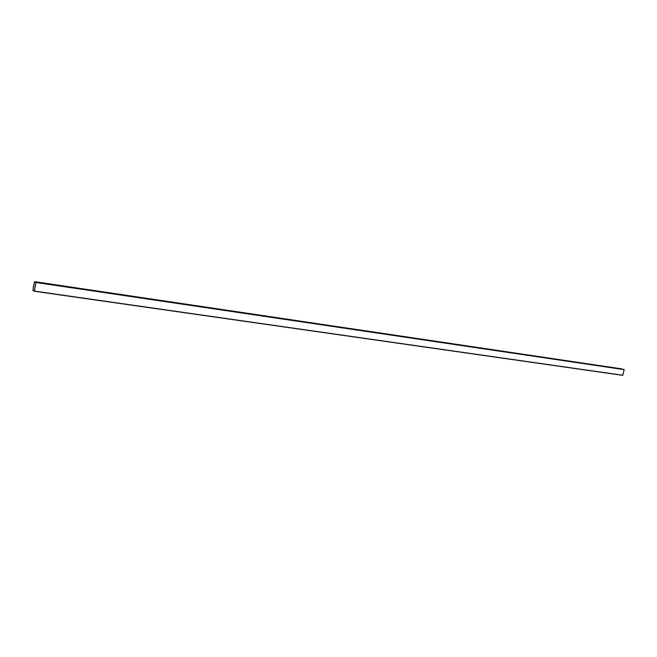 <?xml version="1.0" encoding="UTF-8"?>
<svg xmlns="http://www.w3.org/2000/svg" width="657" height="657" viewBox="0 0 657 657"><rect width="100%" height="100%" fill="white"/><g stroke="black" fill="none" stroke-linecap="round" stroke-linejoin="round"><path stroke-width="0.99" d="M33.975 284.309L33.261 287.848L33.975 284.3M621.965 368.906L34.525 281.656L624.15 369.636L622.729 375.344L34.312 291.248L32.858 290.378L34.534 281.656L35.995 282.502L34.32 291.248L622.737 375.344M35.954 282.387L34.336 291.158L32.891 290.394L34.468 281.82L35.963 282.485L34.328 291.158L32.891 290.394L34.468 281.82L35.954 282.387M35.971 282.296L624.084 369.497M35.995 282.502L624.15 369.636M34.41 291.1L622.852 375.254"/></g></svg>

